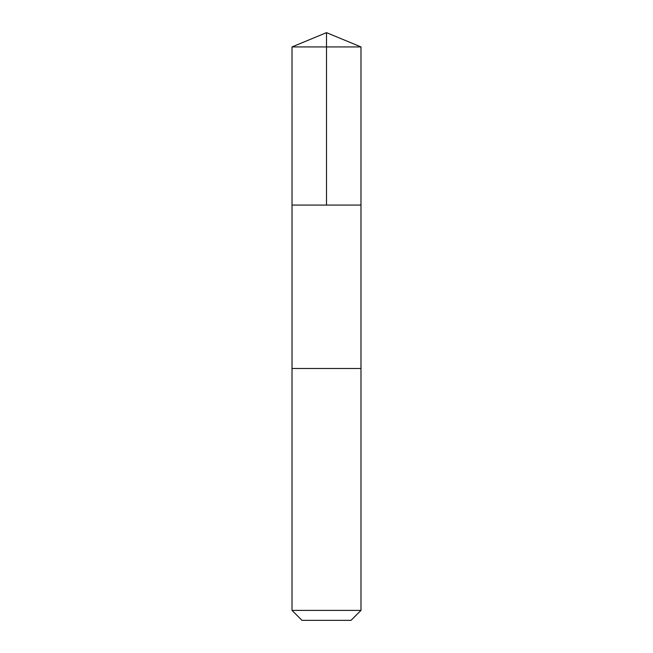 <?xml version="1.0" encoding="UTF-8"?>
<svg xmlns="http://www.w3.org/2000/svg" width="653" height="653" viewBox="0 0 653 653"><rect width="100%" height="100%" fill="white"/><g stroke="black" fill="none" stroke-linecap="round" stroke-linejoin="round"><path stroke-width="0.98" d="M292.022 205.075L360.978 205.075L360.987 46.934L292.013 46.934L292.022 205.075L360.978 205.075L360.978 368.48L292.022 368.48L292.022 205.075M353.967 368.48L292.013 368.48L292.013 610.392L360.987 610.392L360.987 368.48L353.967 368.48M360.987 610.392L351.028 620.35L301.972 620.35L292.013 610.392M292.013 46.934L326.5 32.65L326.5 205.075M326.5 32.65L360.987 46.934"/></g></svg>
